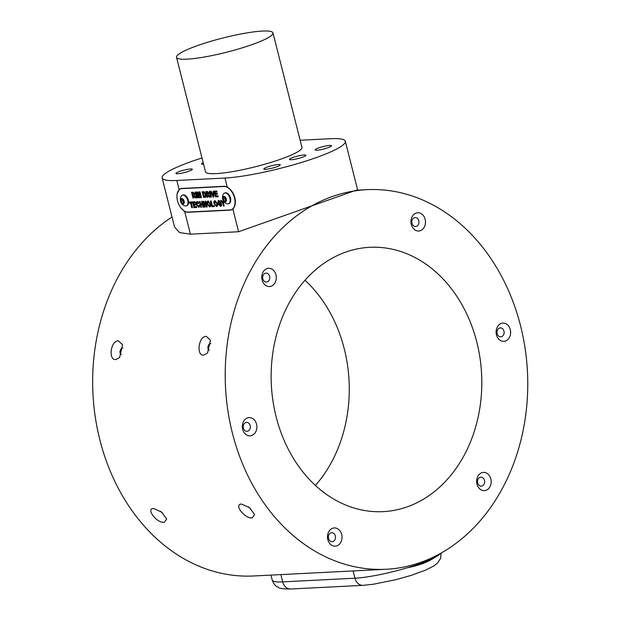 <?xml version="1.0" encoding="UTF-8"?>
<svg xmlns="http://www.w3.org/2000/svg" width="620" height="620" viewBox="0 0 620 620"><rect width="100%" height="100%" fill="white"/><g stroke="black" fill="none" stroke-linecap="round" stroke-linejoin="round"><path stroke-width="0.93" d="M190.867 48.097A49.747 7.347 -14.2 0 0 176.522 57.311A49.747 7.347 -14.2 0 0 206.956 56.544A49.747 7.347 -14.2 0 0 258.633 42.129A49.747 7.347 -14.2 0 0 272.978 32.907A49.747 7.347 -14.2 0 0 242.544 33.674A49.747 7.347 -14.2 0 0 190.867 48.097M176.522 57.311L205.491 171.794A49.747 7.347 -14.2 0 0 235.926 171.027A49.747 7.347 -14.2 0 0 287.603 156.604A49.747 7.347 -14.2 0 0 301.948 147.389L272.978 32.907M190.526 168.981A8.455 1.248 -14.2 0 0 181.257 170.864A8.455 1.248 -14.2 0 0 175.917 173.445A8.455 1.248 -14.2 0 0 177.7 173.755A8.455 1.248 -14.2 0 0 186.969 171.872A8.455 1.248 -14.2 0 0 192.308 169.291A8.455 1.248 -14.2 0 0 190.526 168.981M203.182 162.673A8.455 1.248 -14.2 0 0 201.562 163.889A8.455 1.248 -14.2 0 0 203.352 164.207A8.455 1.248 -14.2 0 0 203.569 164.192M329.739 145.421A8.455 1.248 -14.2 0 0 320.47 147.312A8.455 1.248 -14.2 0 0 315.131 149.885A8.455 1.248 -14.2 0 0 316.913 150.203A8.455 1.248 -14.2 0 0 326.182 148.312A8.455 1.248 -14.2 0 0 331.522 145.739A8.455 1.248 -14.2 0 0 329.739 145.421M304.087 154.977A8.455 1.248 -14.2 0 0 294.818 156.86A8.455 1.248 -14.2 0 0 289.478 159.441A8.455 1.248 -14.2 0 0 291.268 159.751A8.455 1.248 -14.2 0 0 300.529 157.86A8.455 1.248 -14.2 0 0 305.877 155.287A8.455 1.248 -14.2 0 0 304.087 154.977M278.442 164.525A8.455 1.248 -14.2 0 0 269.173 166.416A8.455 1.248 -14.2 0 0 263.833 168.989A8.455 1.248 -14.2 0 0 265.616 169.299A8.455 1.248 -14.2 0 0 274.885 167.416A8.455 1.248 -14.2 0 0 280.224 164.843A8.455 1.248 -14.2 0 0 278.442 164.525M201.996 157.968A69.649 10.284 -14.2 0 0 187.48 162.944A69.649 10.284 -14.2 0 0 162.115 177.893A69.649 10.284 -14.2 0 0 176.824 180.474L224.998 178.033A69.649 10.284 -14.2 0 0 301.32 162.494A69.649 10.284 -14.2 0 0 345.325 141.282A69.649 10.284 -14.2 0 0 330.615 138.702L300.142 140.252M366.862 189.674A190.038 151.172 87.1 0 0 232.399 433.124A190.038 151.172 87.1 0 0 386.097 569.269A190.038 151.172 87.1 0 0 520.567 325.818A190.038 151.172 87.1 0 0 366.862 189.674L356.167 190.216L238.592 231.74L190.417 234.182L179.521 232.562L174.546 227.021L162.115 177.893M118.343 340.829C110.639 340.458 108.012 360.584 115.909 359.538L119.614 357.492L122.574 344.681L118.343 340.829M206.258 336.373C198.555 336.001 195.928 356.128 203.817 355.09L207.529 353.036L210.49 340.233L206.258 336.373M386.097 569.269L253.549 575.98A190.038 151.172 -92.9 0 1 99.851 439.844A190.038 151.172 -92.9 0 1 172.011 217.016M210.885 343.744A3.286 1.938 -76.8 0 0 210.692 343.681A3.286 1.938 -76.8 0 0 210.358 343.651A3.286 1.938 -76.8 0 0 207.995 346.704A3.286 1.938 -76.8 0 0 209.196 350.075A3.286 1.938 -76.8 0 0 209.413 350.106M121.497 354.555A3.286 1.938 103.2 0 1 121.28 354.531A3.286 1.938 103.2 0 1 120.079 351.16A3.286 1.938 103.2 0 1 122.45 348.107A3.286 1.938 103.2 0 1 122.775 348.138A3.286 1.938 103.2 0 1 122.969 348.2M305.009 280.24A132.331 105.268 -92.9 0 1 344.263 348.828A132.331 105.268 -92.9 0 1 315.402 485.421M276.148 416.834A132.331 105.268 87.1 0 0 383.175 511.632A132.331 105.268 87.1 0 0 476.811 342.108A132.331 105.268 87.1 0 0 369.784 247.31A132.331 105.268 87.1 0 0 276.148 416.834M275.978 274.854A9.137 7.27 87.1 0 0 266.833 268.669A9.137 7.27 87.1 0 0 262.128 280.007A9.137 7.27 87.1 0 0 271.265 286.184A9.137 7.27 87.1 0 0 275.978 274.854M256.525 424.142A9.137 7.27 87.1 0 0 247.38 417.965A9.137 7.27 87.1 0 0 242.668 429.304A9.137 7.27 87.1 0 0 251.813 435.48A9.137 7.27 87.1 0 0 256.525 424.142M341.674 534.479A9.137 7.27 87.1 0 0 332.529 528.302A9.137 7.27 87.1 0 0 327.825 539.64A9.137 7.27 87.1 0 0 336.962 545.817A9.137 7.27 87.1 0 0 341.674 534.479M490.839 478.935A9.137 7.27 87.1 0 0 481.693 472.758A9.137 7.27 87.1 0 0 476.989 484.096A9.137 7.27 87.1 0 0 486.127 490.273A9.137 7.27 87.1 0 0 490.839 478.935M510.291 329.638A9.137 7.27 87.1 0 0 501.154 323.462A9.137 7.27 87.1 0 0 496.442 334.8A9.137 7.27 87.1 0 0 505.579 340.977A9.137 7.27 87.1 0 0 510.291 329.638M425.142 219.302A9.137 7.27 87.1 0 0 415.997 213.125A9.137 7.27 87.1 0 0 411.293 224.463A9.137 7.27 87.1 0 0 420.43 230.64A9.137 7.27 87.1 0 0 425.142 219.302M262.841 278.837A4.48 3.565 87.1 0 0 266.461 282.046A4.48 3.565 87.1 0 0 269.63 276.311A4.48 3.565 87.1 0 0 266.003 273.102A4.48 3.565 87.1 0 0 262.841 278.837M243.381 428.125A4.48 3.565 87.1 0 0 247.008 431.334A4.48 3.565 87.1 0 0 250.17 425.599A4.48 3.565 87.1 0 0 246.551 422.39A4.48 3.565 87.1 0 0 243.381 428.125M328.538 538.47A4.48 3.565 87.1 0 0 332.157 541.679A4.48 3.565 87.1 0 0 335.327 535.936A4.48 3.565 87.1 0 0 331.7 532.735A4.48 3.565 87.1 0 0 328.538 538.47M477.695 482.918A4.48 3.565 87.1 0 0 481.321 486.127A4.48 3.565 87.1 0 0 484.491 480.392A4.48 3.565 87.1 0 0 480.864 477.183A4.48 3.565 87.1 0 0 477.695 482.918M497.155 333.63A4.48 3.565 87.1 0 0 500.774 336.838A4.48 3.565 87.1 0 0 503.944 331.096A4.48 3.565 87.1 0 0 500.325 327.895A4.48 3.565 87.1 0 0 497.155 333.63M411.998 223.285A4.48 3.565 87.1 0 0 415.625 226.494A4.48 3.565 87.1 0 0 418.787 220.759A4.48 3.565 87.1 0 0 415.168 217.55A4.48 3.565 87.1 0 0 411.998 223.285M153.597 508.509C145.46 508.547 156.922 523.419 164.269 522.335L166.702 519.072L161.704 512.174L153.597 508.509M241.513 504.052C233.376 504.091 244.838 518.963 252.185 517.886L254.619 514.615L249.62 507.718L241.513 504.052M434.387 557.667A49.747 7.347 165.8 0 1 422.793 562.642A49.747 7.347 165.8 0 1 407.123 567.819C419.236 565.401 428.327 562.022 434.387 557.667A49.747 7.347 165.8 0 0 440.464 553.42M177.134 193.944L179.133 189.581A12.439 7.308 69.6 0 1 180.567 188.705A12.439 7.308 69.6 0 1 181.892 188.433L224.037 186.294A12.439 7.308 69.6 0 1 227.3 187.139C230.849 189.178 233.376 192.704 234.887 197.726C235.941 202.825 235.251 206.576 232.833 208.994A12.439 7.308 69.6 0 1 231.399 209.878A12.439 7.308 69.6 0 1 230.074 210.149L187.922 212.28A12.439 7.308 69.6 0 1 184.659 211.435L181.001 208.01M180.924 188.782A12.439 7.308 69.6 0 1 181.35 188.488M232.128 209.521A12.439 7.308 69.6 0 1 231.617 209.583M234.469 197.842A12.237 7.192 69.6 0 1 231.33 209.692A12.237 7.192 69.6 0 1 230.028 209.955L187.875 212.087A12.237 7.192 69.6 0 1 177.8 201.802A12.237 7.192 69.6 0 1 180.637 188.891A12.237 7.192 69.6 0 1 181.939 188.619L224.091 186.488A12.237 7.192 69.6 0 1 234.469 197.842M186.31 205.887L186.883 205.669A5.673 3.333 -110.4 0 0 187.139 197.408A5.673 3.333 -110.4 0 0 182.931 195.044L182.358 195.254A5.673 3.333 -110.4 0 0 181.389 195.998A5.673 3.333 -110.4 0 0 181.164 196.346A6.673 6.673 0 0 0 184.698 205.84A5.673 3.333 -110.4 0 0 186.31 205.887A5.673 3.333 -110.4 0 0 187.279 205.142A5.673 3.333 -110.4 0 0 186.566 197.625A5.673 3.333 -110.4 0 0 182.358 195.254M228.462 203.748L229.036 203.538A5.673 3.333 -110.4 0 0 229.292 195.269A5.673 3.333 -110.4 0 0 225.076 192.905L224.502 193.122A5.673 3.333 -110.4 0 0 223.541 193.858A5.673 3.333 -110.4 0 0 223.316 194.207A6.673 6.673 0 0 0 226.85 203.701A5.673 3.333 -110.4 0 0 228.462 203.748A5.673 3.333 -110.4 0 0 229.431 203.004A5.673 3.333 -110.4 0 0 228.718 195.486A5.673 3.333 -110.4 0 0 224.502 193.122M205.949 196.773L205.879 194.517L204.166 191.758L202.128 191.75L203.577 197.478L205.949 196.773M202.29 191.743L203.732 197.424L205.553 197.253M199.632 193.115L200.795 197.617L201.492 197.586L200.043 191.859L198.873 191.921L199.253 195.85L197.656 191.983L196.478 192.037L197.927 197.764L198.625 197.726L197.501 193.223L199.322 197.695L200.097 197.656L199.787 193.06L200.795 197.617M197.23 197.796L195.781 192.076L195.091 192.107L196.54 197.834L197.23 197.796M195.85 204.933L195.602 203.98L193.75 204.073L193.44 202.825L195.432 202.725L195.184 201.771L192.502 201.903L193.952 207.63L196.68 207.491L196.439 206.537L194.401 206.638L193.99 205.026L195.85 204.933M197.315 201.585C196.261 201.81 195.951 202.825 196.393 204.615L198.756 207.382L199.818 205.546L199.028 205.212L198.493 206.429L197.067 204.499L197.509 202.538L198.54 203.453L199.175 203.197L198.54 202.159L196.928 201.678M197.408 202.57L198.687 203.399M197.47 201.531C196.408 201.756 196.098 202.771 196.54 204.561L199.144 207.281M203.701 207.134L202.252 201.407L201.562 201.446L202.136 203.717L200.655 203.794L200.074 201.523L199.384 201.554L200.833 207.281L201.523 207.243L200.896 204.747L202.376 204.678L203.011 207.165L203.701 207.134M205.832 201.229L205.142 201.26L206.088 205.026L203.685 201.337L202.965 201.376L204.406 207.096L205.104 207.065L204.166 203.36L206.53 206.987L207.281 206.956L205.832 201.229M215.124 200.632L214.419 200.896L213.962 202.228L214.163 203.693L216.473 206.561C217.55 206.359 217.868 205.352 217.434 203.546L214.977 200.694L214.272 200.958L213.807 202.283L214.016 203.748L216.884 206.468M214.977 200.694L214.419 200.896M195.354 197.896L196.168 197.85L194.331 195.347L194.843 193.727L193.037 192.216L191.518 192.293L192.967 198.013L193.665 197.982L193.053 195.556L195.354 197.896L196.137 197.803M219.046 200.438L218.263 200.764L218.008 203.445L220.418 206.359L221.728 205.429L221.146 203.128L219.573 203.205L219.813 204.158L220.689 204.12L220.883 204.863L220.123 205.406L218.542 203.414L219.124 201.446L220.201 202.36L220.836 202.104L218.891 200.493L218.108 200.818L217.86 203.499L220.418 206.359L220.891 206.243M218.945 201.485L220.348 202.306M219.736 203.197L219.96 204.104L220.844 204.058L221.03 204.809L220.123 205.406M218.891 200.493L218.263 200.764M210.397 200.996L211.846 206.724L214.396 206.592L214.156 205.638L212.304 205.731L211.095 200.965L210.397 200.996M208.243 200.981L207.537 201.244L207.08 202.577L207.289 204.042L209.591 206.91C210.668 206.708 210.986 205.701 210.56 203.895L208.095 201.043L207.39 201.306L206.925 202.631L207.134 204.096L210.002 206.817M208.095 201.043L207.537 201.244M209.576 197.175L210.389 197.129L208.553 194.626L209.064 193.006L207.258 191.495L205.739 191.572L207.188 197.292L207.886 197.261L207.274 194.835L209.576 197.175L210.358 197.083M189.247 202.066L189.488 203.019L190.549 202.972L191.758 207.739L192.456 207.7L191.247 202.934L192.308 202.879L192.068 201.926L189.247 202.066M217.426 194.176L217.186 193.223L215.334 193.316L215.016 192.068L217.008 191.968L216.767 191.014L214.078 191.146L215.528 196.873L218.263 196.734L218.023 195.781L215.985 195.881L215.574 194.269L217.426 194.176M211.11 191.301L210.374 191.34L213.156 196.99L213.869 196.958L213.753 191.161L213.017 191.2L213.141 195.509L211.11 191.301M211.451 197.083L210.002 191.355L209.312 191.386L210.754 197.114L211.451 197.083M223.27 200.345L223.006 202.748L221.557 200.431L220.743 200.469L222.906 203.724L223.51 206.127L224.208 206.096L223.603 203.693L223.897 201.562M180.947 198.997A2.837 1.666 -110.4 0 0 181.304 202.756A2.837 1.666 -110.4 0 0 183.892 203.569A2.837 1.666 -110.4 0 0 183.536 199.81A2.837 1.666 -110.4 0 0 180.947 198.997M223.099 196.858A2.837 1.666 -110.4 0 0 223.448 200.624A2.837 1.666 -110.4 0 0 226.044 201.43A2.837 1.666 -110.4 0 0 225.688 197.672A2.837 1.666 -110.4 0 0 223.099 196.858M193.053 195.556L194.51 196.625M194.665 196.563L195.501 197.842M191.689 192.285L192.967 198.013M193.122 197.958L193.649 197.935M192.456 193.208L193.758 193.115L194.308 193.758L192.812 194.602L192.456 193.208L193.603 193.169L194.161 193.812L193.37 194.579M220.573 206.305L220.968 206.212M221.03 204.809L220.278 205.352L221.03 204.809M215.086 201.678L216.884 203.499L216.38 205.553M216.884 203.499L216.488 205.522M215.373 201.585L216.737 203.554M216.225 205.608L214.698 203.678L215.156 201.647M210.56 200.988L211.846 206.724M212.001 206.662L214.381 206.545M208.204 202.027L210.002 203.848L209.498 205.902M210.002 203.848L209.606 205.871M208.49 201.934L209.854 203.903M209.343 205.956L207.824 204.026L208.274 201.996M205.305 201.252L206.088 205.026M203.128 201.368L204.406 207.096M204.561 207.041L205.096 207.018M206.53 206.987L204.166 203.36M206.685 206.933L207.266 206.902M200.896 204.747L202.531 204.615L203.011 207.165M203.159 207.111L203.693 207.088M201.725 201.438L202.136 203.717M199.547 201.547L200.833 207.281M200.981 207.22L201.516 207.196M199.183 205.158L198.493 206.429M195.835 204.879L193.99 205.026M195.416 202.67L193.44 202.825M192.665 201.895L193.952 207.63M194.099 207.568L196.672 207.444M195.254 192.099L196.54 197.834M196.687 197.78L197.222 197.749M200.95 197.563L201.485 197.532M199.02 191.859L199.253 195.85M196.641 192.03L197.927 197.764M198.075 197.71L198.609 197.679M199.322 197.695L197.501 193.223M199.47 197.641L200.09 197.609M205.096 197.354L205.701 197.199M203.065 192.673L204.205 192.619L205.321 194.448L205.204 196.323L204.034 196.486L203.065 192.673L204.05 192.68L205.174 194.502L205.049 196.385M207.274 194.835L208.731 195.905M208.886 195.843L209.723 197.121M205.902 191.565L207.188 197.292M207.344 197.238L207.871 197.214M206.677 192.487L207.979 192.394L208.529 193.037L207.034 193.882L206.677 192.487L207.824 192.448L208.382 193.091L207.592 193.858M189.41 202.058L189.488 203.019M189.635 202.965L190.549 202.972M190.704 202.911L191.758 207.739M191.913 207.685L192.44 207.654M192.301 202.833L191.247 202.934M217.411 194.13L215.574 194.269M216.992 191.921L215.016 192.068M214.241 191.138L215.528 196.873M215.683 196.819L218.248 196.687M213.172 191.146L213.141 195.509M210.521 191.278L213.156 196.99M213.311 196.935L213.869 196.904M209.475 191.379L210.754 197.114M210.909 197.059L211.443 197.028M223.417 200.291L223.006 202.748M220.898 200.415L222.906 203.724M223.053 203.662L223.51 206.127M223.665 206.072L224.192 206.049M224.758 197.183L225.951 199.043L225.765 201.004L224.378 201.105L223.185 199.253L223.378 197.292L224.758 197.183M225.804 200.578L224.378 201.105M225.827 200.33L224.758 198.671L223.185 199.253M224.758 198.671L224.882 197.377M224.897 197.408A1.992 1.17 -110.4 0 0 224.851 197.695A1.992 1.17 -110.4 0 0 225.354 199.601A1.992 1.17 -110.4 0 0 225.843 200.159M182.606 199.322L183.799 201.174L183.613 203.135L182.233 203.244L181.04 201.392L181.226 199.431L182.606 199.322M183.652 202.717L182.233 203.244M183.675 202.469L182.606 200.81L181.04 201.392M182.606 200.81L182.73 199.516M182.745 199.547A1.992 1.17 -110.4 0 0 182.699 199.826A1.992 1.17 -110.4 0 0 183.202 201.733A1.992 1.17 -110.4 0 0 183.691 202.298M248.349 506.726A3.286 1.496 -140.5 0 0 250.643 508.648M162.727 513.096A3.286 1.496 39.5 0 1 160.433 511.182M353.121 570.904L354.966 578.212A49.747 7.347 -14.2 0 0 407.123 567.819M280.86 574.562L282.704 581.87L354.966 578.212A9.951 7.913 87.1 0 0 363.01 585.342L373.403 584.241L396.273 579.584L410.82 575.484L425.39 570.23L434.062 565.827L437.79 562.813L440.626 558.256L441.13 553.048M282.704 581.87A9.951 7.913 87.1 0 0 290.757 589C283.758 589.054 279.581 588.496 278.202 587.318C277.086 586.497 274.606 586.303 272.196 580.033A49.747 7.347 165.8 0 0 282.704 581.87M190.417 234.182L184.659 211.435M179.133 189.581L176.824 180.474M238.592 231.74L232.833 208.994M227.3 187.139L224.998 178.033M224.595 186.302L224.091 186.488M182.536 188.395L181.939 188.619M231.059 209.777L230.074 210.149M188.526 212.056L187.922 212.28M363.01 585.342L290.757 589M357.686 190.139L345.325 141.282M232.547 209.235L231.33 209.692M181.854 188.433L180.637 188.891M270.948 575.096L272.196 580.033"/></g></svg>
